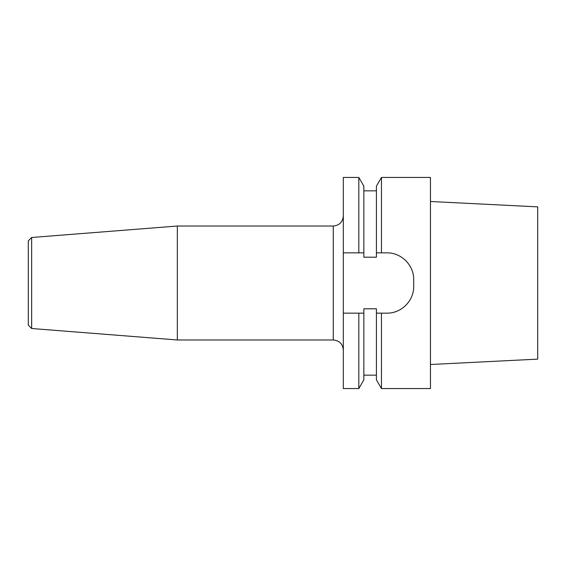 <?xml version="1.0" encoding="UTF-8"?>
<svg xmlns="http://www.w3.org/2000/svg" width="566" height="566" viewBox="0 0 566 566"><rect width="100%" height="100%" fill="white"/><g stroke="black" fill="none" stroke-linecap="round" stroke-linejoin="round"><path stroke-width="0.85" d="M31.654 328.506L31.654 237.494L28.3 240.847L28.3 325.153L31.654 328.506L177.342 339.975L333.268 339.975C339.374 340.569 342.727 343.916 343.321 350.029M31.654 237.494L177.342 226.025L177.342 339.975M381.456 177.434L381.456 252.839L376.418 252.839L376.418 257.197L363.853 257.197L363.853 252.839L358.816 252.839L358.816 177.434L343.321 177.434L343.321 388.566L358.816 388.566L363.853 379.843L363.853 313.161L343.321 313.161L363.853 313.161L363.853 308.803L376.418 308.803L376.418 313.161L381.456 313.161L376.418 313.161L376.418 379.843L381.456 388.566L381.456 313.161L386.889 313.161C401.393 313.373 413.93 300.815 413.704 286.354L413.704 279.646C413.923 265.171 401.386 252.62 386.889 252.839L376.418 252.839L376.418 186.157L381.456 177.434L430.457 177.434L430.457 388.566L381.456 388.566M358.816 388.566L358.816 313.161M343.321 252.839L363.853 252.839L363.853 186.157L358.816 177.434M430.457 201.496L537.7 206.866L537.7 359.134L430.457 364.504M177.342 226.025L333.268 226.025L333.268 339.975M333.268 226.025C339.374 225.431 342.727 222.084 343.321 215.971M376.418 375.159L363.853 375.159M376.418 190.841L363.853 190.841"/></g></svg>
